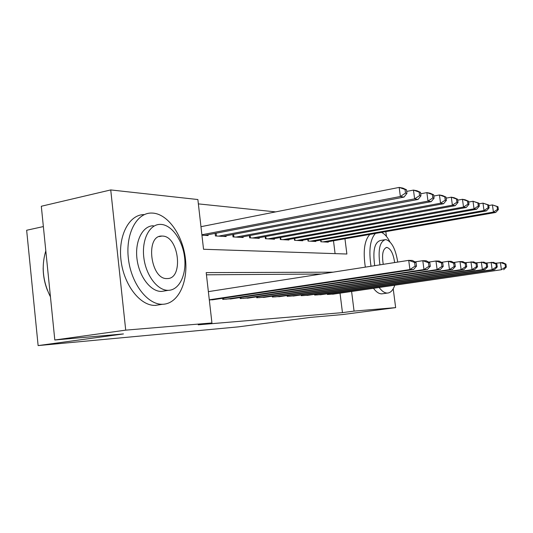 <?xml version="1.0" encoding="UTF-8"?>
<svg xmlns="http://www.w3.org/2000/svg" width="533" height="533" viewBox="0 0 533 533"><rect width="100%" height="100%" fill="white"/><g stroke="black" fill="none" stroke-linecap="round" stroke-linejoin="round"><path stroke-width="0.8" d="M43.36 226.572L26.65 230.256L38.123 345.591L238.298 326.869L310.366 317.401L342.566 314.557L395.653 307.628L354.065 311.099L351.6 291.511M38.123 345.591L123.429 333.931L54.806 339.994L41.314 206.258L110.737 189.935L197.87 199.535L203.539 249.264L346.883 254.021L344.958 238.771M275.681 211.887L198.363 203.886M327.309 293.783L327.395 294.476L334.717 293.93M314.57 294.336L314.663 295.069L322.352 294.496M301.192 294.916L301.285 295.695L309.367 295.089M287.107 295.529L287.207 296.355L295.715 295.715M272.276 296.168L272.383 297.048L281.344 296.375M256.626 296.841L256.739 297.774L266.194 297.061M240.097 297.547L240.21 298.547L250.204 297.794M222.601 298.293L222.727 299.366L233.301 298.56M335.09 253.628L333.485 240.769M201.934 235.213L208.097 235.553L208.003 234.767M215.132 233.394L215.425 235.959L226.105 236.545L226.025 235.813M232.748 234.533L233.028 236.925L243.128 237.485L243.041 236.792M249.404 235.606L249.671 237.845L259.225 238.371L259.151 237.725M265.174 236.612L265.427 238.711L274.482 239.21L274.408 238.604M280.125 237.565L280.365 239.53L288.959 240.01L288.893 239.437M294.323 238.458L294.549 240.316L302.717 240.763L302.651 240.23M307.814 239.304L308.034 241.056L315.809 241.482L315.743 240.976M320.659 240.11L320.866 241.762L328.275 242.169L328.215 241.689M333.038 272.176L206.198 272.61L211.934 322.951L198.209 324.817L342.459 312.624L340.027 293.17M321.239 274.022L206.451 274.808M209.322 299.992L215.405 299.379M54.806 339.994L125.715 330.14L110.737 189.935M385.825 231.635L386.445 236.419M393.214 288.799L395.653 307.628M342.459 312.624L354.065 311.099M211.934 322.951L125.715 330.14M209.302 299.806L409.924 269.545L413.521 269.551L212.201 299.859M208.37 291.638L408.724 260.364L412.329 260.444L416.04 262.476L414.607 262.449L415.094 266.12L416.52 266.134L416.04 262.476M415.094 266.12L409.924 269.545L408.724 260.364L414.607 262.449M413.521 269.551L416.52 266.134M204.832 235.373L404.021 197.09L400.363 196.484L399.177 187.409L200.968 226.692M405.02 189.468L399.177 187.409L402.835 188.096L406.472 189.741L405.02 189.468L405.5 193.099L406.952 193.352L406.472 189.741M405.5 193.099L400.363 196.484L201.887 234.773M406.952 193.352L404.021 197.09M47.477 290.452C44.612 283.17 43.173 275.621 43.166 267.813M45.811 250.87C41.208 266.174 42.753 281.504 50.455 296.868M153.071 213.107L151.185 213.047C136.408 213.033 125.288 234.214 128.44 259.111C131.398 284.009 147.774 304.896 162.572 304.276L163.111 304.256C178.322 303.497 188.176 282.224 185.451 258.985C182.932 235.746 168.375 214.373 153.071 213.107M143.983 214.586C129.126 214.606 117.906 235.713 121.031 260.49C123.962 285.268 140.392 306.029 155.276 305.389L155.823 305.369M164.87 290.905L161.552 291.418C150.832 291.837 139.12 276.76 136.994 258.938C134.722 241.116 142.637 225.772 153.357 225.759M161.159 224.413L160.053 224.386C149.387 224.38 141.545 239.77 143.837 257.672C145.975 275.574 157.648 290.732 168.308 290.325L168.455 290.325C179.361 290.039 186.617 274.688 184.618 257.666C182.779 240.643 172.106 225.119 161.159 224.413M167.155 278.552L167.202 278.552C183.865 279.085 178.968 236.006 162.452 236.079L161.879 236.066C144.989 235.146 150.493 279.938 167.155 278.552M375.439 233.447C370.082 239.31 368.616 250.244 371.028 266.247M379.196 287.56C381.941 291.251 384.666 293.09 387.358 293.077L387.518 293.07C390.642 292.797 393.048 290.219 394.74 285.335M369.849 234.427C364.432 240.283 362.926 251.183 365.332 267.133M373.533 288.373C376.291 292.044 379.036 293.876 381.755 293.856L381.914 293.85M374.712 265.674C372.634 250.717 374.532 242.322 380.415 240.483L384.48 239.79M397.731 262.076C395.573 248.851 391.628 241.362 385.892 239.617L385.559 239.603C379.729 241.442 377.864 249.857 379.949 264.854M394.647 262.556C393.321 253.648 390.742 248.605 386.898 247.432L386.731 247.432C382.861 248.758 381.695 254.388 383.247 264.341M389.903 241.815C387.284 236.812 384.466 233.674 381.441 232.401M225.859 299.22L423.968 269.571L427.333 269.578L230.283 299.013M414.98 261.896L422.796 260.69L426.167 260.77L429.825 262.729L428.485 262.709L428.958 266.26L430.298 266.273L429.825 262.729M428.958 266.26L423.968 269.571L422.796 260.69L428.485 262.709M427.333 269.578L430.298 266.273M243.175 298.413L437.12 269.598L440.278 269.605L247.352 298.214M428.679 262.116L435.974 260.997L439.139 261.07L442.75 262.976L441.491 262.949L441.95 266.393L443.209 266.407L442.75 262.976M441.95 266.393L437.12 269.598L435.974 260.997L441.491 262.949M440.278 269.605L443.209 266.407M259.538 297.647L449.472 269.625L452.444 269.631L263.489 297.461M441.517 262.323L448.353 261.283L451.331 261.35L454.882 263.202L453.703 263.182L454.156 266.513L455.335 266.527L454.882 263.202M454.156 266.513L449.472 269.625L448.353 261.283L453.703 263.182M452.444 269.631L455.335 266.527M275.035 296.921L461.092 269.651L463.89 269.651L278.779 296.748M453.583 262.522L459.999 261.556L462.804 261.623L466.302 263.415L465.189 263.395L465.629 266.633L466.741 266.64L466.302 263.415M465.629 266.633L461.092 269.651L459.999 261.556L465.189 263.395M463.89 269.651L466.741 266.64M223.027 236.379L418.052 199.449L414.627 198.869L413.468 190.094L406.692 191.414M419.131 192.087L413.468 190.094L416.899 190.734L420.49 192.34L419.131 192.087L419.591 195.598L420.957 195.838L420.49 192.34M419.591 195.598L414.627 198.869L218.577 236.132M420.957 195.838L418.052 199.449M240.216 237.325L431.217 201.654L427.999 201.114L426.866 192.606L420.684 193.799M432.356 194.538L426.866 192.606L430.091 193.213L433.629 194.778L432.356 194.538L432.809 197.943L434.082 198.169L433.629 194.778M432.809 197.943L427.999 201.114L236.006 237.092M434.082 198.169L431.217 201.654M256.473 238.218L443.583 203.726L440.558 203.22L439.452 194.971L433.802 196.044M444.775 196.844L439.452 194.971L442.483 195.538L445.974 197.063L444.775 196.844L445.222 200.141L446.421 200.355L445.974 197.063M445.222 200.141L440.558 203.22L252.489 237.998M446.421 200.355L443.583 203.726M271.87 239.064L455.229 205.678L452.384 205.198L451.298 197.19L446.121 198.163M456.468 199.009L451.298 197.19L454.149 197.73L457.594 199.222L456.468 199.009L456.901 202.214L458.027 202.413L457.594 199.222M456.901 202.214L452.384 205.198L268.099 238.857M458.027 202.413L455.229 205.678M289.725 296.235L472.038 269.671L474.683 269.678L293.277 296.068M464.936 262.716L473.617 261.87L477.068 263.615L476.022 263.595L476.449 266.74L477.495 266.753L477.068 263.615M476.449 266.74L472.038 269.671L470.972 261.81L476.022 263.595M474.683 269.678L477.495 266.753M286.481 239.87L466.208 207.517L463.523 207.071L462.464 199.289L457.727 200.161M467.488 201.054L462.464 199.289L465.156 199.795L468.554 201.254L467.488 201.054L467.907 204.166L468.973 204.352L468.554 201.254M467.907 204.166L463.523 207.071L282.896 239.67M468.973 204.352L466.208 207.517M303.677 295.582L482.378 269.691L484.87 269.698L307.055 295.422M475.649 262.896L483.831 262.109L487.229 263.808L486.243 263.788L486.662 266.846L487.648 266.853L487.229 263.808M486.662 266.846L482.378 269.691L481.332 262.049L486.243 263.788M484.87 269.698L487.648 266.853M300.359 240.636L476.589 209.256L474.044 208.829L473.011 201.267L468.66 202.06M477.894 202.986L473.011 201.267L478.9 203.173L477.894 202.986L478.308 206.011L479.314 206.191L478.9 203.173M478.308 206.011L474.044 208.829L296.954 240.45M479.314 206.191L476.589 209.256M316.935 294.962L492.152 269.711L494.517 269.718L320.146 294.816M485.763 263.075L493.498 262.336L496.843 263.988L495.91 263.968L496.316 266.94L497.256 266.953L496.843 263.988M496.316 266.94L492.152 269.711L491.133 262.283L495.91 263.968M494.517 269.718L497.256 266.953M313.564 241.362L486.402 210.901L483.997 210.502L482.985 203.14L478.994 203.859M487.735 204.812L482.985 203.14L488.694 204.985L487.735 204.812L488.141 207.757L489.101 207.923L488.694 204.985M488.141 207.757L483.997 210.502L310.326 241.183M489.101 207.923L486.402 210.901M329.561 294.376L501.413 269.731L332.619 294.229M495.337 263.242L502.652 262.549L505.95 264.155L505.057 264.141L505.464 267.033L506.35 267.046L505.95 264.155M505.464 267.033L501.413 269.731L500.407 262.496L505.057 264.141M503.652 269.738L506.35 267.046M326.136 242.055L495.703 212.46L493.425 212.081L492.432 204.912L488.774 205.565M497.062 206.537L492.432 204.912L497.969 206.711L497.062 206.537L497.462 209.409L498.362 209.569L497.969 206.711M497.462 209.409L493.425 212.081L323.051 241.882M498.362 209.569L495.703 212.46M223.727 299.319L223.594 298.147M241.083 298.507L240.949 297.421M257.486 297.74L257.366 296.728M273.016 297.014L272.903 296.075M216.112 233.207L216.438 236.012M233.601 234.373L233.9 236.972M250.137 235.473L250.417 237.885M265.794 236.499L266.06 238.744M287.74 296.328L287.633 295.449M280.644 237.465L280.898 239.564M301.725 295.675L301.625 294.856M294.749 238.384L294.989 240.336M315.016 295.055L314.923 294.289M308.167 239.244L308.387 241.076M327.668 294.463L327.582 293.743M320.933 240.063L321.146 241.782M162.572 304.276L155.276 305.389M161.552 291.418L168.308 290.325M159.167 236.605L161.879 236.066M387.358 293.077L381.755 293.856M386.052 247.545L386.731 247.432"/></g></svg>
